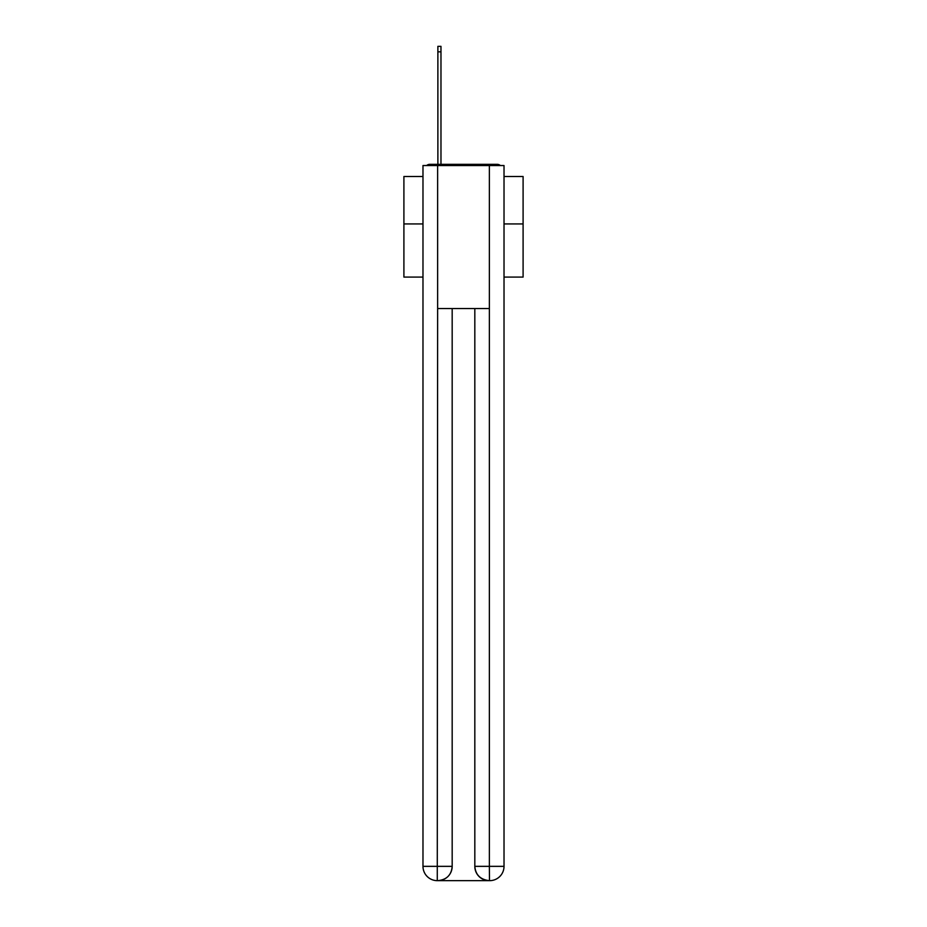 <?xml version="1.0" encoding="UTF-8"?>
<svg xmlns="http://www.w3.org/2000/svg" width="927" height="927" viewBox="0 0 927 927"><rect width="100%" height="100%" fill="white"/><g stroke="black" fill="none" stroke-linecap="round" stroke-linejoin="round"><path stroke-width="1.39" d="M504.021 277.092L523.095 277.092L523.095 176.501L504.021 176.501M422.979 223.94L403.905 223.94L403.905 176.501L422.979 176.501M403.905 223.94L403.905 277.092L422.979 277.092M500.383 165.539A4.762 4.762 0 0 0 497.231 164.346L429.769 164.346A4.762 4.762 0 0 0 426.617 165.539M523.095 223.94L504.021 223.94M429.769 164.346L437.88 164.346L437.88 46.35L440.974 46.35L440.974 51.831L437.88 51.831M440.974 51.831L440.974 164.346L444.902 164.346M482.098 164.346L497.231 164.346M437.637 165.539L422.979 165.539L422.979 866.351A14.299 14.299 0 0 0 437.277 880.65L437.637 308.564L489.363 308.564L489.363 165.539L437.637 165.539L437.637 308.564M489.363 165.539L504.021 165.539L504.021 866.351A14.299 14.299 0 0 1 489.723 880.65L489.12 880.65A14.299 14.299 0 0 1 474.821 866.351L474.821 308.564L474.821 866.351C475.551 874.775 480.313 879.549 489.12 880.65L437.625 880.65M452.179 308.564L452.179 866.351A14.299 14.299 0 0 1 437.88 880.65C446.721 879.723 451.484 874.961 452.179 866.351L452.179 308.564M474.821 866.351L489.363 866.351L489.479 880.65M422.979 866.351A14.299 14.299 0 0 0 437.277 880.65A14.299 14.299 0 0 1 422.979 866.351L452.179 866.351M489.363 308.564L489.363 866.351L504.021 866.351"/></g></svg>
